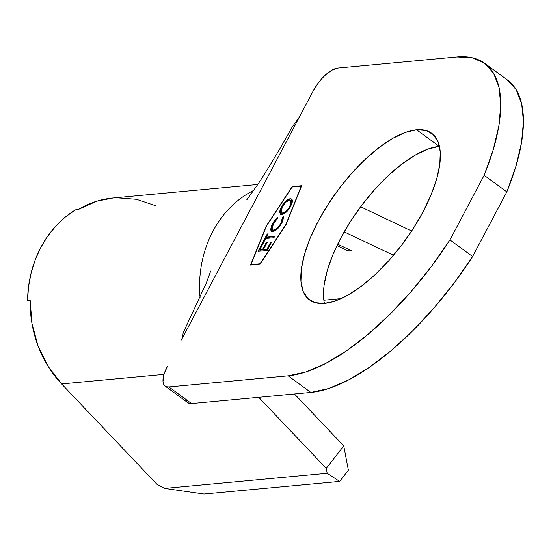 <?xml version="1.0" encoding="UTF-8"?>
<svg xmlns="http://www.w3.org/2000/svg" width="551" height="551" viewBox="0 0 551 551"><rect width="100%" height="100%" fill="white"/><g stroke="black" fill="none" stroke-linecap="round" stroke-linejoin="round"><path stroke-width="0.83" d="M323.63 298.057L324.064 285.508L327.163 270.947L332.797 254.941L340.759 238.094L350.732 221.061L362.351 204.49L375.148 189.027L388.648 175.259L402.326 163.723L415.654 154.852L428.12 148.99L439.25 146.366L416.57 129.754A103.319 41.959 126.2 0 1 431.64 133.225A103.319 41.959 126.2 0 1 414.435 226.681A103.319 41.959 126.2 0 1 324.622 303.415L335.752 300.791L348.218 294.937L361.546 286.065L375.224 274.522L388.724 260.754L401.527 245.291L413.14 228.727L423.12 211.687L431.075 194.847L436.716 178.834L439.808 164.274L440.242 151.725L438.004 141.669L433.169 134.492L425.93 130.47L416.57 129.754L405.44 132.378L392.973 138.239L379.646 147.11L365.967 158.654L352.468 172.415L339.664 187.884L328.052 204.449L318.072 221.481L310.117 238.328L304.476 254.342L301.383 268.902L300.949 281.451L303.188 291.507L308.023 298.683L315.262 302.706L324.622 303.415A103.319 41.959 126.2 0 1 309.552 299.944A103.319 41.959 126.2 0 1 326.757 206.487A103.319 41.959 126.2 0 1 416.57 129.754L439.25 146.366A103.319 41.959 -53.8 0 0 359.307 208.56A103.319 41.959 -53.8 0 0 324.422 303.436M266.333 226.309L292.085 187.037L301.204 186.19L285.886 224.484L260.134 263.75L251.015 264.604L266.333 226.309L292.085 187.037L301.404 186.334L286.052 224.608L260.306 263.874L251.015 264.604L266.333 226.309M272.621 230.104L273.937 230.504L272.414 229.981L273.227 223.913L277.649 218.292L277.725 217.156L271.939 224.698L270.631 229.526L271.23 231.172L273.716 231.392L277.043 229.374L279.756 226.454L282.815 221.137L283.496 216.619L282.326 217.852L281.713 221.585L279.391 225.676L275.355 229.588L272.759 230.16L271.815 228.52L272.614 225.187L275.211 220.841L277.649 218.292L277.725 217.156L274.749 220.186L272.332 223.913L272.711 224.195L277.325 218.093M267.159 250.491L271.664 241.985L270.727 242.075L266.939 249.224L263.426 249.555L267.214 242.399L266.278 242.488L262.496 249.644L259.686 249.906L263.474 242.75L262.538 242.839L258.033 251.346L267.159 250.491L271.664 241.985L270.727 242.075L266.939 249.224L263.426 249.555L267.214 242.399L266.278 242.488L262.496 249.644L259.686 249.906L263.474 242.75L262.538 242.839L258.033 251.346L267.159 250.491M265.727 238.493L273.916 237.729L274.632 236.379L266.443 237.144L268.185 233.851L267.249 233.941L263.047 241.868L263.984 241.786L265.727 238.493L273.916 237.729L274.632 236.379L266.443 237.144L268.185 233.851L267.249 233.941L263.047 241.868L263.984 241.786L265.727 238.493M281.885 214.566L284.027 213.809L286.499 211.915L289.95 207.727L292.113 203.154L292.416 200.688L291.775 199.111L290.232 198.711L288.07 199.462L285.576 201.363L282.098 205.613L280.466 208.719L279.667 211.68L280.349 214.16L281.885 214.566C285.046 213.829 288.035 211.033 290.845 206.17L291.665 199.021L290.232 198.711C287.043 199.428 284.027 202.251 281.196 207.183L280.459 214.249L281.885 214.566M30.153 300.116L31.944 323.382L38.005 345.801L48.054 366.305L61.616 383.944L156.835 484.184L61.616 383.944L163.998 374.398L61.616 383.944A107.679 92.589 84.7 0 1 30.153 300.116L27.55 300.364L30.153 300.116M155.919 205.833L136.476 199.31L116.392 197.754M113.169 197.974L96.618 201.246L78.07 209.628L75.466 209.869A107.679 92.589 84.7 0 0 27.55 300.364L28.576 286.382L31.173 272.731L35.298 259.638L40.87 247.323L47.806 236.014L55.975 225.882L65.252 217.122L75.466 209.869L78.07 209.628A107.679 92.589 84.7 0 1 112.872 198.002L257.827 184.489M343.762 445.897L294.448 393.979L343.762 445.897L326.261 468.391L343.762 445.897L348.37 470.155L343.762 445.897M258.736 397.312L326.261 468.391L327.184 473.254L164.556 488.42L156.835 484.184L164.556 488.42L327.184 473.254L339.616 481.402L348.37 470.155L339.616 481.402L204.077 494.04L339.616 481.402L327.184 473.254L326.261 468.391L258.736 397.312M344.182 231.868L393.504 255.278L344.182 231.868M341.021 298.642L323.864 300.24L341.021 298.642M336.964 245.615L348.473 251.077L351.6 250.788L337.667 244.169L351.6 250.788L348.473 251.077L336.964 245.615M411.645 231.021L360.616 206.79L411.645 231.021M200.061 297.568A107.679 92.589 -95.3 0 1 253.832 190.336A107.679 92.589 84.7 0 0 200.061 297.568M204.077 494.04L164.556 488.42L204.077 494.04M349.541 249.803L348.473 251.077L349.541 249.803M183.097 333.293L182.629 336.992L181.362 339.988L299.172 117.48L292.374 126.627C282.498 144.72 271.195 163.681 258.481 183.511L246.758 199.868M181.362 339.988L313.278 90.839L318.636 82.505L321.818 78.669L325.166 75.253L331.867 70.184L337.722 68.083L457.02 56.96L337.722 68.083A25.635 10.414 126.2 0 0 313.278 90.839L299.172 117.48M484.68 63.331L507.368 79.943A189.716 77.05 -53.8 0 1 506.83 191.886L484.15 175.28L449.926 239.912L472.606 256.525L506.83 191.886L484.15 175.28A189.716 77.05 126.2 0 0 484.68 63.331A189.716 77.05 126.2 0 0 457.02 56.96L472.186 57.752L484.453 63.165L493.462 73.035L498.951 87.086L500.769 104.897L498.848 125.952L493.255 149.645L484.15 175.28L449.926 239.912L431.419 266.422L411.204 291.479L389.867 314.345L368.027 334.367L346.317 350.946L325.372 363.612L305.805 371.994L288.18 375.844L168.881 386.96L166.56 386.788L164.763 385.79L163.564 384.006L163.006 381.512L163.881 374.783L167.256 366.629A25.635 10.414 126.2 0 0 165.142 386.099A25.635 10.414 126.2 0 0 168.881 386.96L288.18 375.844L310.86 392.45L191.562 403.573L168.881 386.96L191.562 403.573L310.86 392.45L328.486 388.6L348.053 380.224L368.998 367.558L390.707 350.973L412.547 330.958L433.892 308.092L454.107 283.035L472.606 256.525L506.83 191.886L515.936 166.25L521.535 142.557L523.45 121.502L521.639 103.691L516.142 89.648L507.134 79.771M286.148 224.457L301.645 185.735L292.099 186.624L266.071 226.33L250.574 265.052L260.12 264.163L286.148 224.457L260.12 264.163L250.574 265.052L266.071 226.33L292.099 186.624L292.409 187.009L292.099 186.624L301.645 185.735L286.148 224.457M186.245 400.618L187.443 402.395L189.241 403.394L191.562 403.573A25.635 10.414 -53.8 0 1 187.829 402.712L165.142 386.099M449.926 239.912A189.716 77.05 126.2 0 1 288.18 375.844L310.86 392.45A189.716 77.05 -53.8 0 0 472.606 256.525L449.926 239.912M30.153 300.502L27.55 300.364L30.153 300.502M301.514 186.059L292.478 186.906L301.514 186.059M251.394 264.879L260.182 264.06L251.394 264.879M258.584 251.29L262.917 243.115L262.538 242.839L263.302 243.081L258.584 251.29M260.065 250.182L262.868 249.92L262.496 249.644L262.868 249.92L266.656 242.764L266.278 242.488L267.042 242.729L262.868 249.92L260.065 250.182M263.805 249.83L267.318 249.507L266.939 249.224L267.318 249.507L271.106 242.35L270.727 242.075L271.485 242.316L267.318 249.507L263.805 249.83M263.605 241.82L267.628 234.216L267.249 233.941L268.006 234.182L263.605 241.82M266.822 237.419L274.453 236.71L266.822 237.419M280.996 223.1C278.696 227.198 276.216 229.574 273.558 230.228L273.937 230.504C276.595 229.857 279.075 227.48 281.375 223.375L280.996 223.1L281.375 223.375L282.704 218.127L282.326 217.852L280.996 223.1M271.567 231.406L272.711 224.195L272.332 223.913L271.361 231.282L272.779 231.585L277.043 229.374L281.933 223.003L283.496 216.619L282.326 217.852L282.704 218.127L283.607 217.177L282.704 218.127L281.754 222.611M276.595 218.795L273.819 222.294L271.388 227.281M271.133 228.266L271.009 229.801M281.375 223.375L279.04 226.888M277.794 228.238L274.784 230.311L273.51 230.511L272.552 230.022M273.937 230.504L273.51 230.511M280.652 214.367L281.575 207.458L281.196 207.183L281.575 207.458C284.406 202.527 287.415 199.703 290.611 198.987L292.044 199.297M286.086 201.514L282.477 205.888L280.19 211.019M280.032 212.906L280.728 214.435M292.154 199.386L290.611 198.987L288.449 199.737M291.148 200.688L291.651 202.017L290.873 205.316L288.683 209.091L286.327 211.667M284.722 212.858L282.973 213.485L281.719 213.147M281.657 213.079L282.973 213.485C285.556 212.851 287.987 210.551 290.26 206.584L289.881 206.308C287.608 210.275 285.177 212.576 282.594 213.209L281.451 212.961L282.167 207.031C284.468 203.023 286.919 200.702 289.516 200.068L290.652 200.309L289.881 206.308L290.26 206.584L290.832 200.468M289.516 200.068L290.77 200.412L291.272 201.742L289.537 206.942L286.355 211.005L284.344 212.583L281.685 213.092L280.838 211.55L280.9 210.592L282.518 206.391L285.721 202.279L289.516 200.068M210.709 271.009L206.115 283.483L182.987 333.217M272.414 229.981L272.793 230.263M271.361 231.282L271.739 231.558M290.652 200.309L291.031 200.585M281.451 212.961L281.83 213.237"/></g></svg>
